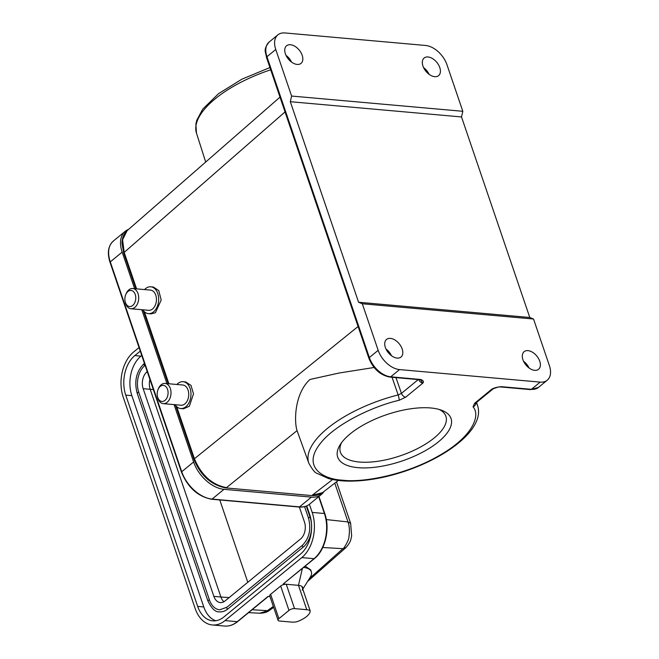 <?xml version="1.0" encoding="UTF-8"?>
<svg xmlns="http://www.w3.org/2000/svg" width="659" height="659" viewBox="0 0 659 659"><rect width="100%" height="100%" fill="white"/><g stroke="black" fill="none" stroke-linecap="round" stroke-linejoin="round"><path stroke-width="0.99" d="M350.193 433.886A59.87 24.416 -18.8 0 1 441.563 410.236A59.87 24.416 -18.8 0 1 438.548 441.752A59.87 24.416 -18.8 0 1 366.593 467.89A59.87 24.416 -18.8 0 1 340.143 444.759A59.87 24.416 -18.8 0 1 350.193 433.886M341.568 442.675A55.727 22.727 161.2 0 0 340.398 452.198A55.727 22.727 161.2 0 0 378.67 461.152A55.727 22.727 161.2 0 0 434.265 437.897A55.727 22.727 161.2 0 0 445.904 416.282A55.727 22.727 161.2 0 0 439.166 409.453M374.098 367.491L339.121 373.019L310.002 379.452C294.598 393.349 293.972 421.142 297.052 430.632L226.49 487.652C212.009 484.826 201.316 475.197 194.421 458.755L176.686 406.652M395.985 377.623L401.455 393.382L398.16 394.939A89.154 36.352 -18.8 0 0 327.383 428.441A89.154 36.352 -18.8 0 0 308.873 463.302L297.052 430.632M136.586 288.864L124.172 252.413L122.599 239.719L127.105 230.683L280.001 97.128M429.1 74.327A11.392 7.043 50.6 0 0 423.572 67.589M422.963 66.081A11.392 7.043 -129.4 0 1 424.141 58.017A11.392 7.043 -129.4 0 1 432.568 58.61A11.392 7.043 -129.4 0 1 439.775 67.572A11.392 7.043 -129.4 0 1 438.597 75.637A11.392 7.043 -129.4 0 1 430.17 75.044A11.392 7.043 -129.4 0 1 422.963 66.081M529.07 367.986A11.392 7.043 50.6 0 0 523.543 361.256M522.933 359.74A11.392 7.043 -129.4 0 1 524.111 351.684A11.392 7.043 -129.4 0 1 532.538 352.268A11.392 7.043 -129.4 0 1 539.746 361.239A11.392 7.043 -129.4 0 1 538.568 369.295A11.392 7.043 -129.4 0 1 530.141 368.702A11.392 7.043 -129.4 0 1 522.933 359.74M291.525 62.07A11.392 7.043 50.6 0 0 285.998 55.34M302.201 55.323A11.392 7.043 50.6 0 0 294.993 46.361A11.392 7.043 50.6 0 0 286.566 45.768A11.392 7.043 50.6 0 0 285.388 53.824A11.392 7.043 50.6 0 0 292.588 62.786A11.392 7.043 50.6 0 0 301.023 63.379A11.392 7.043 50.6 0 0 302.201 55.323M391.495 355.736A11.392 7.043 50.6 0 0 385.968 348.998M402.171 348.982A11.392 7.043 50.6 0 0 394.963 340.019A11.392 7.043 50.6 0 0 386.536 339.426A11.392 7.043 50.6 0 0 385.358 347.482A11.392 7.043 50.6 0 0 392.566 356.453A11.392 7.043 50.6 0 0 400.993 357.046A11.392 7.043 50.6 0 0 402.171 348.982M165.5 399.931A8.081 5.429 95.1 0 1 157.427 396.356A8.081 5.429 95.1 0 1 158.036 389.568A8.081 5.429 95.1 0 1 159.758 386.874A8.081 5.429 95.1 0 1 167.271 388.67A8.081 5.429 95.1 0 1 165.5 399.931M158.036 389.568L158.382 388.728A10.149 6.821 95.1 0 1 160.549 385.334A10.149 6.821 95.1 0 1 165.063 383.431A10.149 6.821 95.1 0 1 170.862 390.705A10.149 6.821 95.1 0 1 167.765 401.743A10.149 6.821 95.1 0 1 163.259 403.646A10.149 6.821 95.1 0 1 157.625 397.253L157.427 396.356M165.063 383.431L182.79 385.004A10.149 6.821 95.1 0 1 188.589 392.286A10.149 6.821 95.1 0 1 185.5 403.324A10.149 6.821 95.1 0 1 180.994 405.227L163.259 403.646M176.876 384.477A13.468 9.045 95.1 0 1 177.106 384.23A13.468 9.045 95.1 0 1 183.087 381.701A13.468 9.045 95.1 0 1 190.78 391.355A13.468 9.045 95.1 0 1 186.678 406.002A13.468 9.045 95.1 0 1 180.698 408.531A13.468 9.045 95.1 0 1 175.072 404.7M180.698 408.531L183.49 408.778L189.355 406.241L193.507 393.843L190.986 385.375L185.69 381.94L183.087 381.701M132.179 305.858A8.081 5.429 95.1 0 1 125.119 301.46A8.081 5.429 95.1 0 1 125.729 294.672A8.081 5.429 95.1 0 1 128.464 291.138A8.081 5.429 95.1 0 1 135.449 295.216A8.081 5.429 95.1 0 1 132.179 305.858M125.729 294.672L126.075 293.823A10.149 6.821 95.1 0 1 129.518 289.383A10.149 6.821 95.1 0 1 132.756 288.527A10.149 6.821 95.1 0 1 138.662 296.822A10.149 6.821 95.1 0 1 134.189 307.885A10.149 6.821 95.1 0 1 130.952 308.75A10.149 6.821 95.1 0 1 125.317 302.349L125.119 301.46M132.756 288.527L150.483 290.1A10.149 6.821 95.1 0 1 156.397 298.403A10.149 6.821 95.1 0 1 151.916 309.466A10.149 6.821 95.1 0 1 148.687 310.323L130.952 308.75M144.568 289.573A13.468 9.045 95.1 0 1 146.487 287.942A13.468 9.045 95.1 0 1 150.779 286.805A13.468 9.045 95.1 0 1 158.621 297.81A13.468 9.045 95.1 0 1 152.682 312.481A13.468 9.045 95.1 0 1 148.39 313.626A13.468 9.045 95.1 0 1 142.764 309.796M148.39 313.626L151.183 313.873L155.392 312.728L161.208 300.01L158.745 290.57L153.382 287.036L150.779 286.805M323.956 491.499A29.416 18.197 -129.4 0 1 321.419 494.431A29.416 18.197 -129.4 0 1 311.41 497.117L299.532 506.87A1.244 0.832 95.1 0 1 299.062 507.026C303.239 507.381 306.732 506.433 309.541 504.176A29.416 18.197 -129.4 0 1 299.532 506.87L212.099 499.077A1.244 0.832 95.1 0 1 211.621 499.242C197.947 496.589 187.897 487.569 181.48 472.198L110.037 262.34C107.038 252.932 108.134 245.832 113.34 241.054A29.416 18.197 -129.4 0 0 110.292 261.862A1.244 0.511 161.2 0 0 110.037 262.34M134.625 288.691L122.17 252.109A29.416 18.197 -129.4 0 1 125.21 231.309A29.416 18.197 -129.4 0 1 128.571 229.39M311.41 497.117L223.978 489.332A29.416 18.197 -129.4 0 1 193.614 461.975L174.083 404.61M166.933 383.596L141.776 309.714M332.597 479.521L312.152 495.288L322.432 492.677L338.289 480.444M399.552 369.584A20.717 12.809 -129.4 0 1 378.167 350.316L362.318 303.766L533.526 319.014L549.375 365.564A20.717 12.809 -129.4 0 1 547.234 380.218A20.717 12.809 -129.4 0 1 540.182 382.113L399.552 369.584L390.746 376.816L420.689 379.485C423.309 380.449 424.025 381.652 422.839 383.11L405.705 397.171L399.132 400.285A4.143 0.741 75.8 0 0 398.16 394.939L392.047 377.277M127.105 230.683L127.105 230.675C123.711 233.772 122.014 238.031 122.014 243.443L123.768 253.196L135.886 288.807M475.847 403.061A4.143 3.756 -34.5 0 1 473.047 406.867L474.604 403.308L491.729 389.247C493.937 387.896 497.166 387.039 501.425 386.676A2.068 1.392 -84.9 0 1 500.634 386.948L500.634 386.948C499.407 387.121 500.024 386.215 493.352 388.736L491.729 389.247A4.143 2.562 -129.4 0 0 493.138 388.868L493.352 388.736M425.582 45.471A20.717 12.809 -129.4 0 1 446.967 64.739L462.816 111.297L291.608 96.049L275.759 49.491A20.717 12.809 -129.4 0 1 277.9 34.845A20.717 12.809 -129.4 0 1 284.952 32.95L425.582 45.471M462.816 111.297L461.514 116.948L529.787 317.498L533.526 319.014M420.689 379.938L422.839 383.11A4.143 2.562 -129.4 0 1 418.712 379.65M362.318 303.766L358.587 302.25L290.314 101.7L291.608 96.049M461.514 116.948L290.314 101.7M358.587 302.25L529.787 317.498M273.65 607.367L269.638 610.234L259.679 613.216M334.788 483.146L348.001 521.944C349.501 526.146 349.805 531.088 348.916 536.772C349.328 539.655 343.619 549.145 342.935 548.683L309.392 578.561M305.199 566.163L310.702 569.895L311.353 571.806A25.685 10.478 -18.8 0 1 310.298 577.111L302.794 589.138M224.579 626.05A33.148 22.266 -84.9 0 0 237.273 621.684A1.244 0.766 50.6 0 0 237.693 621.569C233.583 624.913 229.208 626.404 224.579 626.05L212.346 624.963A33.148 22.266 -84.9 0 1 195.155 608.471L123.225 397.179A33.148 22.266 95.1 0 1 133.604 352.005L139.041 347.54M303.7 567.399A25.685 10.478 -18.8 0 1 311.353 571.806M302.357 568.495L298.486 585.349L306.773 609.699A12.43 5.066 -18.8 0 1 310.158 610.778L301.871 586.428A12.43 5.066 161.2 0 0 298.486 585.349L283.197 583.989L314.45 558.568C325.381 550.059 330.258 528.716 324.829 513.723A1.244 0.511 -18.8 0 0 324.409 513.509A33.148 22.266 95.1 0 1 314.03 558.684A1.244 0.766 50.6 0 0 314.45 558.568M309.409 504.283L312.177 512.414L324.409 513.509L318.676 496.68M306.74 505.906L309.664 514.481A29.004 19.482 95.1 0 1 300.578 554.013L223.821 617.013A29.004 19.482 95.1 0 1 212.717 620.836A29.004 19.482 95.1 0 1 197.675 606.404L125.745 395.112A29.004 19.482 95.1 0 1 134.823 355.58L140.26 351.123M212.346 624.963A33.148 22.266 -84.9 0 0 225.04 620.597L301.797 557.596A33.148 22.266 -84.9 0 0 312.177 512.414M225.04 620.597L237.273 621.684L268.098 596.379L269.959 596.543M301.871 586.428A12.43 5.066 -18.8 0 1 302.193 590.102M270.618 594.311A4.143 1.689 161.2 0 0 269.753 595.925L278.04 620.276A4.143 1.689 -18.8 0 1 278.905 618.669L270.618 594.311L280.685 586.049L288.971 610.407L278.905 618.669M306.773 609.699L294.548 608.611L286.253 584.261A4.143 1.689 161.2 0 0 280.685 586.049M141.743 355.473L140.935 356.132A29.004 19.482 -84.9 0 0 131.858 395.655L203.788 606.947A29.004 19.482 -84.9 0 0 215.806 620.745M278.04 620.276A4.143 1.689 -18.8 0 0 279.449 621.009L291.673 622.096A12.43 5.066 -18.8 0 0 296.772 621.766A16.574 6.755 -18.8 0 0 310.158 610.778M288.971 610.407A4.143 1.689 -18.8 0 1 294.548 608.611M306.295 506.087L310.134 517.373A21.755 14.613 95.1 0 1 303.321 547.011L227.825 608.982A21.755 14.613 95.1 0 1 219.496 611.849C215.493 612.302 211.621 608.628 207.857 600.843A1.038 0.42 -18.8 0 1 208.359 600.258A1.038 0.42 -18.8 0 1 209.471 599.995L138.761 392.286A19.679 13.221 95.1 0 1 144.922 365.457L145.095 365.317M227.825 608.982A1.038 0.643 -129.4 0 1 226.861 607.285L219.678 609.789A19.679 13.221 95.1 0 1 209.471 599.995M299.375 507.059L304.466 522.019A12.43 8.345 95.1 0 1 300.578 538.955L225.081 600.926A12.43 8.345 95.1 0 1 220.32 602.565A12.43 8.345 95.1 0 1 213.87 596.379L143.16 388.67A12.43 8.345 95.1 0 1 147.056 371.734L147.229 371.585M149.914 379.485A12.43 8.345 -84.9 0 0 150.194 389.296L143.16 388.67M213.87 596.379L220.905 597.005L150.194 389.296L153.325 389.51M229.151 597.581L220.905 597.005A12.43 8.345 -84.9 0 0 223.936 601.716M219.776 499.967L247.8 582.276M476.251 402.731A89.154 36.352 -18.8 0 1 477.651 405.837L476.572 402.46M270.692 69.796A89.154 36.352 161.2 0 0 196.481 133.159L205.699 162.032M358.084 326.493L194.421 458.755L194.718 459.908M122.17 252.109L110.292 261.862L181.736 471.72A1.244 0.511 161.2 0 0 181.48 472.198M193.614 461.975L181.736 471.72A29.416 18.197 -129.4 0 0 212.099 499.077L223.978 489.332M124.469 253.558L124.172 252.413L285.034 111.915M168.893 383.769L144.379 311.748M175.599 405.45L194.01 459.545C200.698 475.641 211.267 485.098 225.716 487.907L311.377 495.543C316.139 495.799 319.821 494.843 322.432 492.677M473.047 406.867C480.683 415.244 473.211 436.678 438.004 456.259C403.267 476.037 360.827 482.693 342.729 480.197C322.696 479.299 303.189 467.132 318.734 445.641C333.462 424.231 374.567 405.796 399.132 400.285M500.634 386.948L530.577 389.617A2.068 1.392 -84.9 0 0 531.376 389.337L501.425 386.676M530.577 389.617L538.419 387.451A20.717 12.809 -129.4 0 1 531.376 389.337L540.182 382.113M405.705 397.171A4.143 2.562 50.6 0 1 401.455 393.382L418.226 379.609M493.229 388.785A4.143 2.562 -129.4 0 1 493.138 388.868L475.617 403.168M474.604 403.308A4.143 2.562 50.6 0 0 476.012 402.929M378.167 350.316L369.361 357.549A20.717 12.809 50.6 0 0 390.746 376.816A2.068 1.392 95.1 0 1 389.947 377.088L419.898 379.757A2.068 1.392 -84.9 0 0 420.689 379.485M266.516 57.531A2.068 0.848 -18.8 0 1 266.953 56.723L369.361 357.549A2.068 0.848 -18.8 0 0 368.925 358.356L266.516 57.531C265.799 51.822 262.801 49.969 269.094 42.077A20.717 12.809 50.6 0 0 266.953 56.723L275.759 49.491M326.329 519.58L348.001 521.944L350.654 523.386L336.502 481.828M350.654 523.386L351.651 535.989C350.662 539.507 351.387 541.171 346.09 547.472L342.935 548.683L322.762 547.497M273.328 606.42L267.43 610.654L252.092 609.748M301.797 557.596L314.03 558.684L283.197 583.989M131.858 395.655L125.745 395.112M134.823 355.58L140.935 356.132M203.788 606.947L197.675 606.404M302.712 545.224A1.038 0.643 50.6 0 0 303.321 547.011M310.134 517.373A1.038 0.42 161.2 0 0 309.022 517.636A1.038 0.42 161.2 0 0 308.527 518.221L304.582 506.647M144.313 363.669A1.038 0.643 50.6 0 0 144.922 365.457M137.5 393.316A1.038 0.42 -18.8 0 1 137.146 393.135A1.038 0.42 -18.8 0 1 137.649 392.55A1.038 0.42 -18.8 0 1 138.761 392.286M208.211 601.024A1.038 0.42 -18.8 0 1 207.857 600.843L137.146 393.135C134.049 381.231 136.322 371.445 143.959 363.768L144.428 363.381M321.419 494.431L309.541 504.176M125.21 231.309L113.34 241.054M211.621 499.242L299.062 507.026M168.193 383.703L143.291 310.554M311.377 495.543L225.716 487.907M308.873 463.302C312.317 469.496 315.018 472.849 316.971 473.351L328.47 478.516C334.764 480.271 342.037 481.144 350.308 481.128C367.376 480.996 385.713 477.651 405.318 471.094C449.389 456.176 484.727 428.029 477.651 405.837M196.481 133.159L195.863 124.049L196.769 120.251L202.733 109.139L218.557 93.652L241.944 79.162L269.926 67.539M538.419 387.451L547.234 380.218M419.898 379.757L420.648 379.881M269.094 42.077L277.9 34.845M289.919 60.727L290.52 60.233M368.925 358.356C373.315 368.982 380.325 375.226 389.947 377.088M269.638 610.234C267.29 612.153 263.987 613.15 259.712 613.224L248.591 612.623M346.09 547.472L307.596 581.444M318.948 496.458L324.829 513.723M268.353 596.403L237.693 621.569M226.861 607.285L302.357 545.322C309.277 538.337 311.336 529.301 308.527 518.221"/></g></svg>
